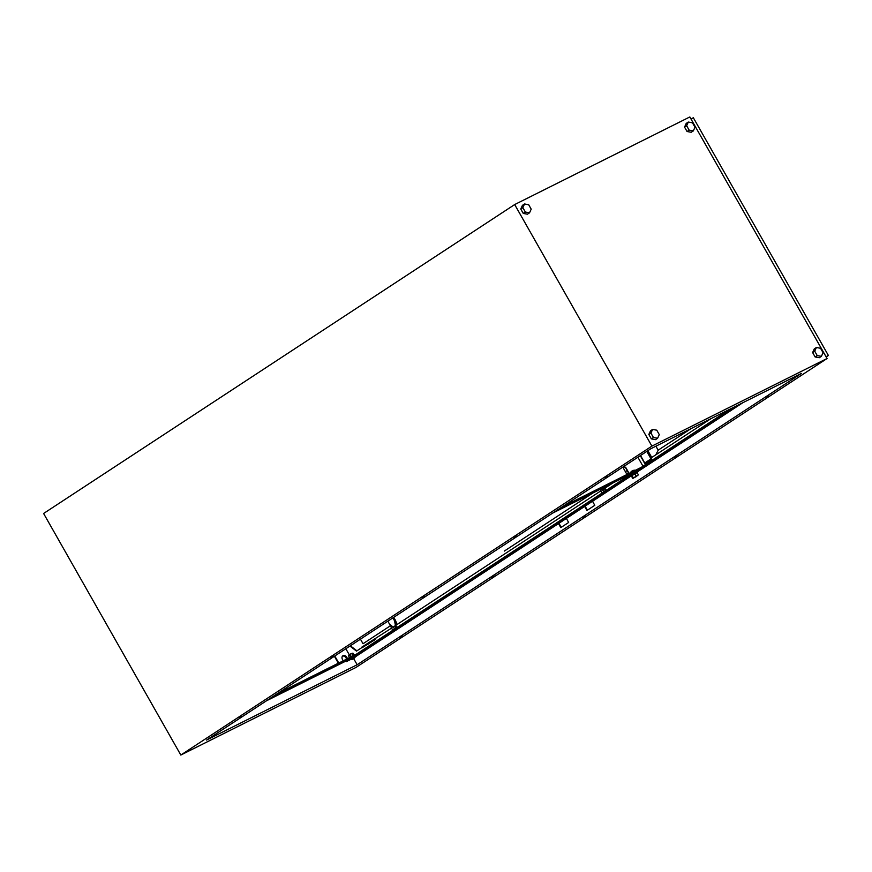 <?xml version="1.0" encoding="UTF-8"?>
<svg xmlns="http://www.w3.org/2000/svg" width="872" height="872" viewBox="0 0 872 872"><rect width="100%" height="100%" fill="white"/><g stroke="black" fill="none" stroke-linecap="round" stroke-linejoin="round"><path stroke-width="1.31" d="M350.239 659.57L355.405 656.638A4.96 4.96 0 0 1 350.239 659.57L355.013 656.736M349.661 654.403L351.83 653.542M349.443 654.48L351.765 653.422M354.85 655.003L348.953 657.957M352.735 653.172L351.045 653.956L352.288 653.51L353.193 655.112L353.978 654.839L348.953 657.87M349.4 657.357L348.484 655.766L351.045 653.956L348.538 655.657M352.288 653.51L353.073 653.237L353.945 654.774M349.999 654.774L350.904 656.376M629.126 473.42L625.976 467.872A1.624 1.199 56.7 0 0 623.829 468.951L626.979 474.499M637.879 457.222L642.991 466.226M645.629 464.504L640.517 455.5M631.699 472.897L627.393 475.731L552.695 513.085M631.219 473.55L629.399 474.412M631.35 473.747L629.54 474.651M559.235 508.801L638.664 469.071M628.908 473.54L625.769 468.013A1.624 1.199 56.7 0 0 623.905 467.13M641.323 467.327L561.895 507.057M640.288 455.642L645.4 464.645M631.513 475.97L630.227 475.643L632.625 474.019L637.454 471.545L637.159 472.722M630.511 476.134L637.726 472.025M633.443 474.75L637.083 472.602L638.391 474.891L633.072 478.314L637.367 475.698L632.68 478.27L631.393 475.992L633.443 474.75M636.08 476.679L634.456 477.507L636.08 476.679M633.236 477.736L631.928 475.447L631.383 475.981M636.08 476.047L634.783 473.758M635.416 470.281L631.786 472.101M608.133 476.167L605.648 477.507L608.133 476.167M768.635 395.888L766.15 397.229L768.635 395.888M516.616 536.182L514.131 537.523L516.616 536.182M677.108 455.903L674.623 457.244L677.108 455.903M425.089 596.208L422.604 597.549L425.089 596.208M585.592 515.93L583.106 517.27L585.592 515.93M333.573 656.224L331.088 657.564L333.573 656.224M494.064 575.945L491.579 577.286L494.064 575.945M242.045 716.239L239.56 717.58L242.045 716.239M402.548 635.961L400.052 637.301L402.548 635.961M368.682 643.819L367.624 644.386L368.682 643.819M338.336 663.211L334.379 656.256M710.985 418.636L651.035 457.953L651.667 459.086L645.029 463.435M827.059 358.512L355.972 667.44L180.82 755.043L43.6 513.488L514.676 204.56L651.896 446.115L827.059 358.512L689.839 116.957L514.676 204.56M651.351 438.889L655.526 439.641L657.608 438.267L659.276 434.594L656.769 430.179L652.594 429.438L650.501 430.801L648.833 434.474L651.351 438.889L653.444 437.515L657.608 438.267M687.06 131.519L691.234 132.261L693.327 130.898L694.984 127.225L692.477 122.81L688.302 122.058L686.21 123.432L684.553 127.105L687.06 131.519L689.153 130.146L693.327 130.898M522.426 205.356L520.769 209.029L523.276 213.444L527.451 214.185L529.544 212.812L531.201 209.149L528.694 204.735L524.519 203.983L522.426 205.356M815.135 356.964L819.309 357.716L821.402 356.343L823.059 352.67L820.552 348.255L816.377 347.514L814.284 348.887L812.628 352.55L815.135 356.964L817.228 355.591L821.402 356.343M628.461 472.755L626.663 473.943M612.82 483.012L605.048 488.113M604.732 488.32L602.116 490.031M600.961 490.794L395.855 625.3M395.539 625.507L392.923 627.219M391.757 627.982L361.836 647.133L362.153 647.7L370 642.555L369.673 641.988M362.033 647.482L356.506 651.101L349.966 646.043M343.23 660.823L342.522 659.57A3.248 2.398 -123.3 0 1 342.892 655.777A3.248 2.398 -123.3 0 1 346.827 657.412L347.536 658.665M276.958 693.916L338.75 663.003L334.772 655.995M345.835 648.746L349.367 654.948M730.278 408.99L351.045 657.684L271.617 697.415M801.423 373.401L357.149 664.747L206.577 740.066L650.861 448.72L801.423 373.401M742.835 402.711L637.563 471.741M630.968 476.068L355.307 656.845M584.665 506.436L586.954 510.458L594.802 505.313L592.513 501.291M558.516 523.582L560.805 527.604L568.653 522.459L566.364 518.437M353.716 658.698L357.149 664.747M651.896 446.115L180.82 755.043M370 642.555L375.679 639.296L375.363 638.74M375.679 639.296L362.153 647.7M561.241 527.32L558.952 523.298M587.39 510.175L585.101 506.152M735.608 406.319L346.151 661.717L345.813 661.118L351.045 657.684M740.132 404.063L737.974 405.142M731.739 409.23L733.886 408.151L731.739 409.23M725.199 413.513L727.357 412.434L725.199 413.513M718.67 417.797L720.817 416.729L718.67 417.797M712.13 422.092L714.277 421.013L712.13 422.092M705.59 426.375L707.737 425.296L705.59 426.375M699.05 430.659L701.208 429.591L699.05 430.659M692.521 434.954L694.668 433.875L692.521 434.954M685.981 439.237L688.128 438.158L685.981 439.237M679.441 443.521L681.588 442.453L679.441 443.521M672.901 447.816L675.059 446.737L672.901 447.816M666.372 452.099L668.519 451.02L666.372 452.099M659.832 456.383L661.979 455.315L659.832 456.383M653.292 460.678L655.439 459.599L653.292 460.678M646.752 464.961L648.91 463.882L646.752 464.961M640.222 469.245L642.37 468.177L640.222 469.245M627.142 477.823L629.29 476.744L627.142 477.823M620.602 482.107L622.761 481.028L620.602 482.107M614.073 486.391L616.221 485.323L614.073 486.391M607.533 490.685L609.681 489.606L607.533 490.685M600.993 494.969L603.141 493.89L600.993 494.969M594.453 499.253L596.612 498.185L594.453 499.253M587.924 503.547L590.072 502.468L587.924 503.547M581.384 507.831L583.532 506.752L581.384 507.831M574.844 512.115L576.992 511.047L574.844 512.115M568.304 516.409L570.462 515.33L568.304 516.409M561.764 520.693L563.922 519.614L561.764 520.693M555.235 524.977L557.382 523.909L555.235 524.977M548.695 529.271L550.842 528.192L548.695 529.271M542.155 533.555L544.313 532.476L542.155 533.555M535.615 537.839L537.773 536.771L535.615 537.839M529.086 542.133L531.233 541.054L529.086 542.133M522.546 546.417L524.693 545.338L522.546 546.417M516.006 550.701L518.164 549.622L516.006 550.701M509.466 554.984L511.624 553.916L509.466 554.984M502.937 559.279L505.084 558.2L502.937 559.279M496.397 563.563L498.544 562.484L496.397 563.563M489.857 567.846L492.015 566.778L489.857 567.846M483.317 572.141L485.475 571.062L483.317 572.141M476.788 576.425L478.935 575.346L476.788 576.425M470.248 580.708L472.395 579.64L470.248 580.708M463.708 585.003L465.855 583.924L463.708 585.003M457.168 589.287L459.326 588.208L457.168 589.287M450.639 593.57L452.786 592.502L450.639 593.57M444.099 597.865L446.246 596.786L444.099 597.865M437.559 602.149L439.706 601.07L437.559 602.149M431.019 606.432L433.177 605.364L431.019 606.432M424.49 610.727L426.637 609.648L424.49 610.727M417.95 615.011L420.097 613.932L417.95 615.011M411.41 619.294L413.557 618.215L411.41 619.294M404.87 623.578L407.028 622.51L404.87 623.578M398.341 627.873L400.488 626.794L398.341 627.873M391.8 632.156L393.948 631.077L391.8 632.156M385.261 636.44L387.408 635.372L385.261 636.44M378.721 640.735L380.879 639.656L378.721 640.735M372.191 645.018L374.339 643.939L372.191 645.018M365.651 649.302L367.799 648.234L365.651 649.302M359.111 653.597L361.259 652.518L359.111 653.597M350.424 659.581L346.151 661.717M345.813 661.118L266.385 700.848M356.027 654.425L276.598 694.145M356.899 650.839L350.359 645.781M342.533 656.082A3.248 2.398 -123.3 0 1 346.042 657.935L346.696 659.09M688.302 122.058L686.646 125.731L689.153 130.146M686.646 125.731L684.553 127.105M524.519 203.983L522.862 207.656L520.769 209.029M522.862 207.656L525.369 212.07L523.276 213.444M525.369 212.07L529.544 212.812M652.594 429.438L650.926 433.101L648.833 434.474M650.926 433.101L653.444 437.515M816.377 347.514L814.71 351.176L812.628 352.55M814.71 351.176L817.228 355.591M651.428 458.65L644.789 463.01M644.768 462.978L651.417 458.628M360.441 639.165L363.035 643.732L390.798 625.529M592.927 492.963L504.343 551.071M504.637 550.875L593.004 492.92M625.388 471.687L627.186 470.509L625.377 471.687M363.035 643.732L390.798 625.518M600.35 489.247L601.571 492.364A1.395 1.243 -79.7 0 0 602.138 493.018M606.977 489.846L605.56 489.759L604.721 487.067M605.757 490.653L605.56 489.759M606.225 487.339L605.953 486.456M397.033 624.526L395.507 620.428L394.591 620.897L392.88 617.888M387.909 621.147L392.378 629.551A1.395 1.243 -79.7 0 0 392.945 630.205M395.507 620.428L393.741 617.322M396.313 622.227L395.005 622.564L394.591 620.897L395.921 628.254M397.785 627.033L396.368 626.946L395.005 622.564L396.03 628.189M396.564 627.84L396.368 626.946M690.962 118.941L693.349 117.753L828.4 355.482L826.166 356.942M655.918 446.181L658.175 450.17L691.169 428.555M826.013 356.67L828.4 355.482M658.186 450.181L655.842 454.803M633.377 472.537L632.047 473.409M634.293 471.937L632.876 471.97M632.756 472.035L633.061 472.559L631.099 473.289M631.393 473.747L633.573 472.406M346.827 657.412L346.042 657.935M647.874 450.671L651.755 457.484M646.784 451.391L651.024 458.868M605.114 491.067L604.416 487.219M601.081 488.887L604.307 491.601M600.884 488.985L604.122 491.721M605.223 491.001L604.525 487.165M389.62 624.145L395.114 628.788M390.732 625.366L394.929 628.908M350.795 658.916L355.405 656.638M353.629 654.828L354.61 654.665M635.35 470.248A4.96 4.96 0 0 0 630.369 472.809M658 450.29L691.071 428.599"/></g></svg>

